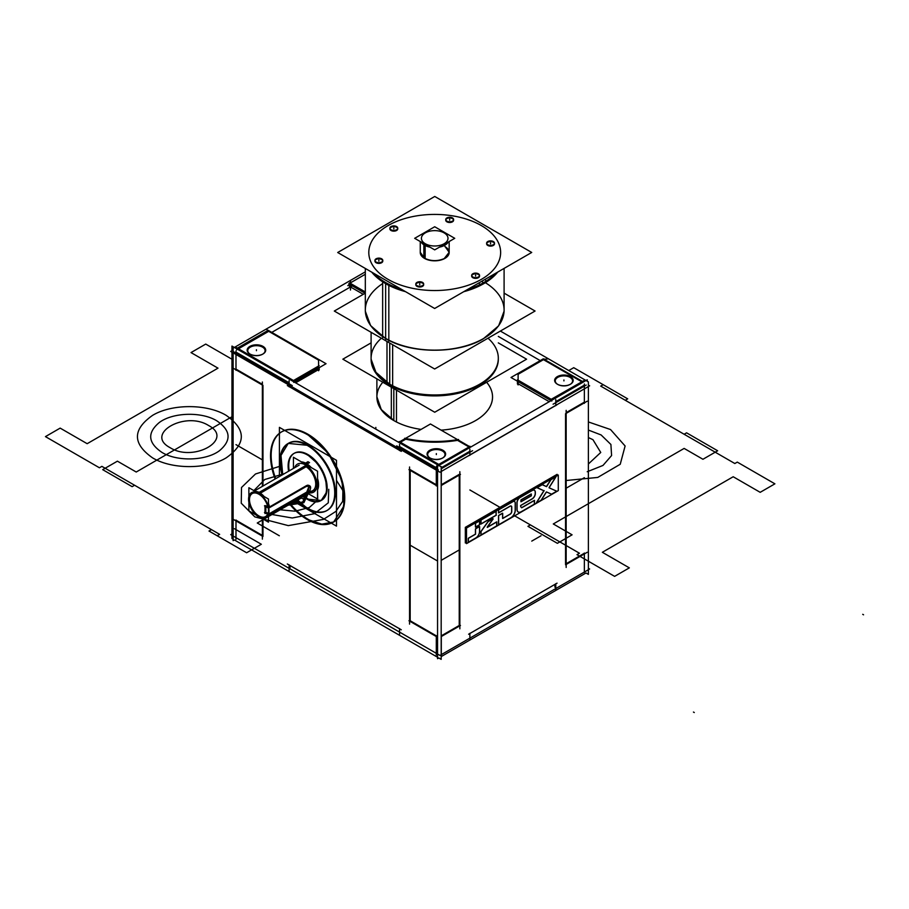 <?xml version="1.0" encoding="UTF-8"?>
<svg xmlns="http://www.w3.org/2000/svg" width="909" height="909" viewBox="0 0 909 909"><rect width="100%" height="100%" fill="white"/><g stroke="black" fill="none" stroke-linecap="round" stroke-linejoin="round"><path stroke-width="1.36" d="M588.384 568.284L589.634 569L439.945 655.423L230.727 534.628L231.965 533.913L231.965 352.158M287.335 563.989L401.301 629.789M399.551 628.778L289.96 565.512L289.96 568.341L289.96 565.512L399.551 628.778L289.96 565.512L399.551 628.778L289.96 565.512L289.96 568.341M289.096 570.932L289.096 564.807M588.384 385.098L589.634 385.814L439.945 472.226L230.727 351.442L231.965 350.726L231.965 346.079L441.183 466.862L441.183 659.355L438.797 657.968L437.559 658.684L437.559 466.203L587.237 379.78L587.237 381.223M231.965 535.344L231.965 538.56L233.113 539.219M365.316 271.848L233.113 348.17L233.113 540.65L234.352 539.935L437.559 657.252M289.096 382.757L235.988 352.101M235.988 369.099L262.371 384.325M262.974 486.02L262.974 385.382L262.974 486.02L262.974 385.382L262.974 486.02L262.974 385.382L233.136 368.156M262.974 518.994L262.974 535.765M262.371 535.412L235.988 520.187M437.161 653.321L437.161 637.039M436.297 635.834L410.175 620.745L410.175 470.362L410.175 620.745L436.297 635.834L410.175 620.745L436.297 635.834L410.175 620.745L410.175 470.362M410.175 469.658L436.297 484.747M437.161 485.247L437.161 470.623M436.297 467.749L399.551 446.524M399.551 449.364L289.96 385.643M281.631 431.855A52.04 30.042 -120 0 0 275.734 478.657A52.04 30.042 60 0 1 307.958 434.252A52.04 30.042 60 0 1 344.75 497.996A52.04 30.042 60 0 1 307.958 519.232A52.04 30.042 60 0 1 290.187 503.7A52.04 30.042 -120 0 0 307.958 519.232A52.04 30.042 -120 0 0 327.376 524.05M236.113 347.397L293.743 380.666M318.582 366.736L294.096 380.871L318.582 366.736L294.096 380.871L318.582 366.736L294.096 380.871L294.8 381.28L294.334 382.075M233.613 351.726L292.3 385.609M292.016 380.666L237.624 349.272M269.325 330.967L236.601 349.863M238.488 348.772L268.7 331.331L238.488 348.772L268.7 331.331L238.488 348.772L268.7 331.331L318.582 360.123M262.371 382.007L262.371 486.372M262.371 518.641L262.371 539.139M233.136 519.244L262.974 536.469M235.988 539.332L235.988 519.971M441.183 656.593L585.998 572.988L588.384 574.363L588.384 381.882L500.359 331.058M498.314 336.421L540.23 360.612L498.314 336.421M542.605 359.453L547.604 358.953M542.605 359.157L582.794 382.359M581.862 381.814L543.468 359.657L581.862 381.814L543.468 359.657L518.119 374.292L543.468 359.657L518.119 374.292L543.468 359.657L581.862 381.814L543.468 359.657L518.119 374.292M586.248 385.052L553.081 404.21M584.214 381.53L583.748 380.723L550.786 399.551L553.002 399.551M551.047 400.687L550.581 399.88M555.785 401.642L584.362 385.155M582.726 382.314L552.877 399.551M566.159 412.652L584.362 402.142M469.873 451.25L441.297 467.749M441.297 484.747L459.238 474.384M459.238 475.089L459.238 625.472L441.297 635.834L459.238 625.472L441.297 635.834L459.238 625.472L459.238 475.089L459.238 625.472L459.238 475.089L459.238 625.472L441.297 635.834M469.873 633.493L554.922 584.396L469.873 633.493L554.922 584.396L554.922 587.225L554.922 584.396L469.873 633.493L554.922 584.396L554.922 587.225M584.362 553.229L566.159 563.739M565.557 564.091L565.557 413.709L565.557 564.091L565.557 413.709L565.557 564.091L565.557 413.709L587.214 401.199M566.159 410.334L566.159 567.466M587.214 552.286L565.557 564.796M584.362 572.375L584.362 553.024M555.785 589.816L555.785 583.692M557.058 583.158L468.601 634.232M469.873 639.425L469.873 633.289M436.297 654.98L436.297 635.618M441.297 654.98L441.297 635.618M408.959 620.745L437.559 637.266M460.465 625.472L441.183 636.595M409.561 466.987L409.561 624.119M408.959 469.658L437.559 486.179M460.465 474.384L441.183 485.508M436.297 485.951L436.297 466.601M441.297 485.951L441.297 466.601M398.733 442.319L399.176 441.535L439.729 464.953M396.676 445.864L438.354 469.93M437.933 464.908L399.551 442.751M399.551 450.569L399.551 444.433M399.551 441.547L399.551 442.831M287.335 385.575L401.301 451.375M289.096 386.802L289.096 380.666M291.88 380.666L294.096 380.666M319.195 365.679L292.63 381.019M319.195 367.668L319.195 369.918M318.582 369.565L295.618 382.825M363.27 294.323L350.476 286.949L363.27 294.323L350.476 286.949L363.27 294.323L350.476 286.949L271.78 332.387L352.306 285.892M549.263 401.71L518.119 383.734M382.803 382.246A57.824 33.383 180 0 0 393.824 420.56L393.824 388.609L393.824 420.56A57.824 33.383 180 0 1 382.803 382.246A57.824 33.383 180 0 0 393.824 420.56L393.824 388.609L393.824 420.56A57.824 33.383 180 0 0 421.094 429.4A57.824 33.383 180 0 1 393.824 420.56L393.824 388.609L393.824 420.56A57.824 33.383 180 0 0 421.094 429.4A57.824 33.383 180 0 1 393.824 420.56A57.824 33.383 180 0 0 421.094 429.4A57.824 33.383 180 0 1 393.824 420.56A57.824 33.383 180 0 1 382.803 382.246A57.824 33.383 180 0 0 393.824 420.56A57.824 33.383 180 0 1 376.883 396.949M486.633 382.257A57.824 33.383 180 0 1 441.092 430.139A57.824 33.383 180 0 0 486.633 382.257A57.824 33.383 180 0 1 441.092 430.139A57.824 33.383 180 0 0 486.633 382.257A57.824 33.383 180 0 1 441.092 430.139A57.824 33.383 180 0 0 492.53 396.949L492.53 397.71M349.476 287.074L349.476 284.256M349.476 282.835L365.316 291.971M350.476 284.108L365.316 292.675M365.316 274.257L349.976 283.119M349.476 283.403L348.749 283.824L365.1 293.266M351.09 283.756L347.772 285.676M350.476 290.039L350.476 281.017M266.042 329.16L319.616 360.021M237.374 348.124L268.212 330.319L326.047 363.714L293.721 382.371M250.089 354.101A8.67 5.011 180 0 1 250.407 347.079A8.67 5.011 180 0 1 262.565 347.147A8.67 5.011 180 0 1 262.565 354.226A8.67 5.011 180 0 1 250.305 354.226L250.305 354.226A8.67 5.011 0 0 0 262.565 354.226A8.67 5.011 0 0 0 262.565 347.147A8.67 5.011 0 0 0 250.407 347.079A8.67 5.011 0 0 0 250.089 354.101A8.67 5.011 180 0 1 250.407 347.079A8.67 5.011 180 0 1 262.565 347.147A8.67 5.011 180 0 1 262.565 354.226A8.67 5.011 180 0 1 250.305 354.226A8.67 5.011 180 0 0 262.565 354.226A8.67 5.011 180 0 0 262.565 347.147A8.67 5.011 0 0 0 250.407 347.079A8.67 5.011 0 0 0 250.089 354.101A8.67 5.011 180 0 1 250.407 347.079A8.67 5.011 180 0 1 262.565 347.147M318.582 370.77L318.582 368.02M318.582 359.419L318.582 366.532M250.668 354.385A9.283 5.363 180 0 1 249.873 353.976A9.283 5.363 180 0 1 250.259 346.181A9.283 5.363 180 0 1 263.712 346.852M262.201 345.988A9.283 5.363 180 0 1 262.996 353.976A9.283 5.363 180 0 1 249.873 353.976A9.283 5.363 180 0 1 249.157 353.51M544.082 358.953L517.516 373.94M518.119 373.588L518.119 384.939M517.448 384.053L517.448 381.235M517.448 379.803L552.32 399.937M518.119 380.905L550.786 399.755M544.082 359.294L582.487 381.462M543.309 358.839L510.994 377.496L551.82 401.074M557.581 384.314A8.67 5.011 180 0 1 557.887 377.303A8.67 5.011 180 0 1 570.057 377.36A8.67 5.011 180 0 1 570.057 384.439A8.67 5.011 180 0 1 557.785 384.439L557.785 384.439A8.67 5.011 0 0 0 570.057 384.439A8.67 5.011 0 0 0 570.057 377.36A8.67 5.011 0 0 0 557.887 377.303A8.67 5.011 0 0 0 557.581 384.314A8.67 5.011 180 0 1 557.887 377.303A8.67 5.011 180 0 1 570.057 377.36A8.67 5.011 180 0 1 570.057 384.439A8.67 5.011 180 0 1 557.785 384.439A8.67 5.011 180 0 0 570.057 384.439A8.67 5.011 180 0 0 570.057 377.36A8.67 5.011 0 0 0 557.887 377.303A8.67 5.011 0 0 0 557.581 384.314A8.67 5.011 180 0 1 557.887 377.303A8.67 5.011 180 0 1 570.057 377.36M558.149 384.598A9.283 5.363 180 0 1 557.353 384.189A9.283 5.363 180 0 1 557.74 376.394A9.283 5.363 180 0 1 571.193 377.065M569.682 376.201A9.283 5.363 180 0 1 570.488 384.189A9.283 5.363 180 0 1 557.353 384.189A9.283 5.363 180 0 1 556.649 383.734M550.786 400.835L550.786 400.233M555.785 405.687L555.785 399.551M557.058 404.744L468.601 455.807M469.873 455.284L469.873 449.148M469.873 447.546L469.873 446.262M472.578 450.682L441.183 468.805M470.532 447.126L470.078 446.353L436.911 465.499M469.873 447.467L439.661 464.908M405.459 438.422L430.457 423.992L469.635 446.614M404.732 438.854L399.619 441.797M469.01 446.967L457.545 440.354A83.264 48.075 180 0 1 405.721 439.183A83.264 48.075 0 0 0 457.545 440.354L469.01 446.967L457.545 440.354A83.264 48.075 180 0 1 405.721 439.183L400.414 442.251L405.721 439.183A83.264 48.075 0 0 0 457.545 440.354A83.264 48.075 180 0 1 405.721 439.183L400.414 442.251M430.002 457.966A8.67 5.011 180 0 1 430.321 450.955A8.67 5.011 180 0 1 442.478 451.012A8.67 5.011 180 0 1 442.478 458.091A8.67 5.011 180 0 1 430.207 458.091L430.207 458.091A8.67 5.011 0 0 0 442.478 458.091A8.67 5.011 0 0 0 442.478 451.012A8.67 5.011 0 0 0 430.321 450.955A8.67 5.011 0 0 0 430.002 457.966A8.67 5.011 180 0 1 430.321 450.955A8.67 5.011 180 0 1 442.478 451.012A8.67 5.011 180 0 1 442.478 458.091A8.67 5.011 180 0 1 430.207 458.091A8.67 5.011 180 0 0 442.478 458.091A8.67 5.011 180 0 0 442.478 451.012A8.67 5.011 0 0 0 430.321 450.955A8.67 5.011 0 0 0 430.002 457.966A8.67 5.011 180 0 1 430.321 450.955A8.67 5.011 180 0 1 442.478 451.012M406.334 438.127L398.937 442.399M458.556 440.217L458.556 439.479A83.264 48.075 180 0 1 404.732 438.263L404.732 439.047M456.932 439.297L470.487 447.114M430.582 458.25A9.283 5.363 180 0 1 429.775 457.841A9.283 5.363 180 0 1 430.173 450.057A9.283 5.363 180 0 1 443.615 450.728M442.115 449.853A9.283 5.363 180 0 1 442.91 457.841A9.283 5.363 180 0 1 429.775 457.841A9.283 5.363 180 0 1 429.071 457.386M396.472 421.992L396.472 390.143M376.883 396.779L381.291 409.561L393.824 420.39M391.336 419.026L391.336 387.177M498.314 342.875L526.584 359.191L434.729 412.231L342.852 359.18L371.099 342.875M392.643 344.738L392.643 386.723A63.607 36.724 180 0 1 371.099 359.18L375.94 372.304L389.734 384.223A63.607 36.724 180 0 0 478.975 384.609A63.607 36.724 180 0 0 488.008 338.193A63.607 36.724 180 0 1 478.975 384.609A63.607 36.724 0 0 0 498.314 358.237A63.607 36.724 180 0 1 478.975 384.609A63.607 36.724 180 0 1 389.734 384.2L389.734 343.057L389.734 384.2A63.607 36.724 0 0 0 478.975 384.609A63.607 36.724 180 0 1 389.734 384.2L389.734 384.2A63.607 36.724 180 0 1 371.099 358.237A63.607 36.724 0 0 0 389.734 384.2A63.607 36.724 180 0 1 381.371 338.228A63.607 36.724 0 0 0 389.734 384.2L389.734 343.057L389.734 384.2A63.607 36.724 0 0 0 478.975 384.609A63.607 36.724 0 0 0 488.008 338.193A63.607 36.724 180 0 1 478.975 384.609A63.607 36.724 180 0 1 389.734 384.2A63.607 36.724 180 0 1 381.371 338.228M498.314 358.237L498.314 359.18A63.607 36.724 180 0 1 457.193 393.529A63.607 36.724 180 0 1 386.995 383.462L386.995 341.477M504.097 293.141L535.071 311.026L434.661 368.997L334.307 311.048L365.316 293.141M365.316 310.071A69.391 40.064 0 0 0 385.643 338.409A69.391 40.064 0 0 0 483.065 338.807A69.391 40.064 0 0 0 504.097 310.083M382.655 337.671L382.655 280.711A69.391 40.064 180 0 0 401.687 289.448M495.859 273.143A69.391 40.064 180 0 1 467.499 289.517M365.316 268.45L365.316 311.173L370.599 325.581L385.643 338.58L385.643 339.489L385.643 338.58C410.959 353.953 457.42 354.135 483.099 338.966L498.632 325.831L504.097 311.151L504.097 268.394M388.825 341.227L388.825 284.267A69.391 40.064 180 0 1 373.679 273.279M478.998 282.881A3.466 1.841 63.7 0 1 479.747 284.687M480.679 279.756A65.925 38.064 0 0 0 481.327 279.393A65.925 38.064 0 0 0 481.645 225.75A65.925 38.064 0 0 0 388.745 225.193A65.925 38.064 0 0 0 388.098 225.568A65.925 38.064 0 0 0 387.779 279.199A65.925 38.064 0 0 0 480.679 279.756A65.925 38.064 0 0 0 481.327 279.393A65.925 38.064 0 0 0 481.645 225.75A65.925 38.064 0 0 0 388.745 225.193A65.925 38.064 0 0 0 388.098 225.568A65.925 38.064 0 0 0 387.779 279.199A65.925 38.064 0 0 0 480.679 279.756A65.925 38.064 0 0 0 481.327 279.393A65.925 38.064 0 0 0 481.645 225.75A65.925 38.064 0 0 0 388.745 225.193A65.925 38.064 0 0 0 388.098 225.568A65.925 38.064 0 0 0 387.779 279.199A65.925 38.064 0 0 0 480.679 279.756A65.925 38.064 0 0 0 481.327 279.393A65.925 38.064 0 0 0 481.645 225.75A65.925 38.064 0 0 0 388.745 225.193A65.925 38.064 0 0 0 388.098 225.568A65.925 38.064 0 0 0 387.779 279.199A65.925 38.064 0 0 0 480.679 279.756A65.925 38.064 0 0 0 481.327 279.393A65.925 38.064 0 0 0 481.645 225.75A65.925 38.064 0 0 0 388.745 225.193A65.925 38.064 0 0 0 388.098 225.568A65.925 38.064 0 0 0 387.779 279.199A65.925 38.064 0 0 0 480.679 279.756M497.746 272.064A69.391 40.064 180 0 1 483.099 284.028A69.391 40.064 180 0 1 463.726 291.698A69.391 40.064 0 0 0 483.099 284.028A69.391 40.064 180 0 1 463.726 291.698A69.391 40.064 0 0 0 483.099 284.028A69.391 40.064 180 0 0 497.746 272.064M482.963 283.006A3.466 1.977 -119.3 0 0 482.077 281.108A3.466 1.977 60.7 0 1 482.963 283.006A3.466 1.977 -119.3 0 0 482.077 281.108A3.466 1.977 60.7 0 1 482.963 283.006A3.466 1.977 -119.3 0 0 482.077 281.108A3.466 1.977 60.7 0 1 482.963 283.006A3.466 1.977 60.7 0 0 482.077 281.108M434.763 196.469L531.72 252.452L434.661 308.481L337.705 252.509L434.763 196.469M415.811 284.722A3.931 2.272 0 0 0 416.958 286.335A3.931 2.272 180 0 1 416.958 283.119A3.931 2.272 180 0 1 422.526 283.119A3.931 2.272 180 0 1 422.526 286.335A3.931 2.272 180 0 1 416.958 286.335A3.931 2.272 180 0 1 416.958 283.119A3.931 2.272 180 0 1 422.526 283.119A3.931 2.272 0 0 0 418.526 282.563A3.931 2.272 0 0 0 415.856 284.369M374.928 261.122A3.931 2.272 0 0 0 376.076 262.724A3.931 2.272 180 0 1 376.076 259.508A3.931 2.272 180 0 1 381.632 259.508A3.931 2.272 180 0 1 381.632 262.724A3.931 2.272 180 0 1 376.076 262.724A3.931 2.272 180 0 1 376.076 259.508A3.931 2.272 180 0 1 381.632 259.508A3.931 2.272 0 0 0 377.633 258.963A3.931 2.272 0 0 0 374.974 260.769M389.893 228.875A3.931 2.272 0 0 0 391.04 230.477A3.931 2.272 180 0 1 391.04 227.261A3.931 2.272 180 0 1 396.597 227.261A3.931 2.272 180 0 1 396.597 230.477A3.931 2.272 180 0 1 391.04 230.477A3.931 2.272 180 0 1 391.04 227.261A3.931 2.272 180 0 1 396.597 227.261A3.931 2.272 0 0 0 392.608 226.716A3.931 2.272 0 0 0 389.938 228.523M445.74 220.228A3.931 2.272 0 0 0 446.898 221.83A3.931 2.272 180 0 1 446.898 218.626A3.931 2.272 180 0 1 452.455 218.626A3.931 2.272 180 0 1 452.455 221.83A3.931 2.272 180 0 1 446.898 221.83A3.931 2.272 180 0 1 446.898 218.626A3.931 2.272 180 0 1 452.455 218.626A3.931 2.272 0 0 0 448.455 218.069A3.931 2.272 0 0 0 445.796 219.876M486.633 243.839A3.931 2.272 0 0 0 487.781 245.441A3.931 2.272 180 0 1 487.781 242.226A3.931 2.272 180 0 1 493.348 242.226A3.931 2.272 180 0 1 493.348 245.441A3.931 2.272 180 0 1 487.781 245.441A3.931 2.272 180 0 1 487.781 242.226A3.931 2.272 180 0 1 493.348 242.226A3.931 2.272 0 0 0 489.349 241.68A3.931 2.272 0 0 0 486.679 243.487M471.669 276.086A3.931 2.272 0 0 0 472.816 277.688A3.931 2.272 180 0 1 472.816 274.473A3.931 2.272 180 0 1 478.384 274.473A3.931 2.272 180 0 1 478.384 277.688A3.931 2.272 180 0 1 472.816 277.688A3.931 2.272 180 0 1 472.816 274.473A3.931 2.272 180 0 1 478.384 274.473A3.931 2.272 0 0 0 474.384 273.927A3.931 2.272 0 0 0 471.714 275.734M421.049 241.999A14.453 8.351 180 0 0 424.492 245.157A14.453 8.351 0 0 0 429.968 247.146A14.453 8.351 180 0 1 424.492 245.157L424.492 258.383L424.492 245.157A14.453 8.351 0 0 0 429.968 247.146A14.453 8.351 180 0 1 424.492 245.157L424.492 258.383A14.453 8.351 180 0 0 444.933 258.383A14.453 8.351 180 0 0 444.933 246.578A14.453 8.351 180 0 1 444.933 258.383A14.453 8.351 180 0 1 424.492 258.383A14.453 8.351 180 0 0 440.24 260.19A14.453 8.351 180 0 0 449.171 252.475A14.453 8.351 180 0 0 444.933 246.578A14.453 8.351 180 0 1 444.933 258.383A14.453 8.351 180 0 1 424.492 258.383A14.453 8.351 180 0 1 420.253 252.475L420.253 241.533M485.076 279.37A3.466 2.102 57.5 0 1 485.985 281.211M405.505 291.653A69.391 40.064 180 0 1 385.643 283.642A69.391 40.064 180 0 1 371.77 272.177A69.391 40.064 0 0 0 385.643 283.642L385.643 338.409A69.391 40.064 180 0 1 382.655 283.585A69.391 40.064 0 0 0 385.643 338.409L385.643 283.642A69.391 40.064 0 0 0 405.505 291.653A69.391 40.064 180 0 1 385.643 283.642A69.391 40.064 0 0 0 405.505 291.653A69.391 40.064 0 0 1 385.643 283.642L385.643 338.409A69.391 40.064 0 0 0 483.065 338.807A69.391 40.064 180 0 1 385.643 338.409A69.391 40.064 180 0 1 382.655 283.585A69.391 40.064 180 0 0 385.643 338.409A69.391 40.064 180 0 0 483.065 338.807A69.391 40.064 0 0 0 485.849 282.994A69.391 40.064 180 0 1 483.065 338.807A69.391 40.064 180 0 1 385.643 338.409L385.643 283.642A69.391 40.064 180 0 1 371.77 272.177A69.391 40.064 0 0 0 385.643 283.642A69.391 40.064 0 0 1 371.77 272.177M421.856 282.097A3.931 2.272 180 0 1 423.674 284.017A3.931 2.272 180 0 1 420.844 286.199A3.931 2.272 180 0 1 416.424 285.233M417.64 285.937A3.931 2.272 180 0 1 415.811 284.017A3.931 2.272 180 0 1 418.651 281.835A3.931 2.272 180 0 1 423.06 282.801M380.962 258.497A3.931 2.272 180 0 1 382.791 260.417A3.931 2.272 180 0 1 379.951 262.587A3.931 2.272 180 0 1 375.531 261.633M376.746 262.326A3.931 2.272 180 0 1 374.928 260.417A3.931 2.272 180 0 1 377.758 258.236A3.931 2.272 180 0 1 382.178 259.19M395.926 226.25A3.931 2.272 180 0 1 397.756 228.159A3.931 2.272 180 0 1 394.915 230.341A3.931 2.272 180 0 1 390.506 229.386M391.711 230.079A3.931 2.272 180 0 1 389.893 228.159A3.931 2.272 180 0 1 392.722 225.989A3.931 2.272 180 0 1 397.142 226.943M451.784 217.603A3.931 2.272 180 0 1 453.614 219.523A3.931 2.272 180 0 1 450.773 221.705A3.931 2.272 180 0 1 446.353 220.739M447.569 221.444A3.931 2.272 180 0 1 445.74 219.523A3.931 2.272 180 0 1 448.58 217.342A3.931 2.272 180 0 1 453 218.308M492.678 241.215A3.931 2.272 180 0 1 494.496 243.135A3.931 2.272 180 0 1 491.667 245.305A3.931 2.272 180 0 1 487.247 244.351M488.463 245.044A3.931 2.272 180 0 1 486.633 243.135A3.931 2.272 180 0 1 489.462 240.953A3.931 2.272 180 0 1 493.882 241.919M477.702 273.461A3.931 2.272 180 0 1 479.532 275.382A3.931 2.272 180 0 1 476.691 277.563A3.931 2.272 180 0 1 472.282 276.597M473.487 277.29A3.931 2.272 180 0 1 471.669 275.382A3.931 2.272 180 0 1 474.498 273.2A3.931 2.272 180 0 1 478.918 274.166M425.151 258.735L425.151 244.816A14.453 8.351 180 0 1 422.026 242.555M420.253 252.282L424.492 258.19C430.9 261.292 437.49 261.417 444.24 258.565L449.171 252.282L444.933 246.384M423.867 257.997L423.867 244.067A14.453 8.351 180 0 0 427.775 245.873M447.398 242.555A14.453 8.351 180 0 1 441.638 245.873M444.24 245.532A14.453 8.351 180 0 1 439.445 247.146A14.453 8.351 0 0 0 444.24 245.532A14.453 8.351 180 0 1 439.445 247.146A14.453 8.351 0 0 0 444.24 245.532A14.453 8.351 180 0 0 448.364 241.987A14.453 8.351 180 0 1 444.24 245.532A14.453 8.351 0 0 1 439.445 247.146M425.946 232.534L425.31 232.886A13.294 7.681 0 0 0 425.003 243.555A13.294 7.681 0 0 0 443.478 244.089L444.115 243.737A13.294 7.681 0 0 0 444.421 233.068A13.294 7.681 0 0 0 425.946 232.534L425.31 232.886A13.294 7.681 0 0 0 425.003 243.555A13.294 7.681 0 0 0 443.478 244.089L444.115 243.737A13.294 7.681 0 0 0 444.421 233.068A13.294 7.681 0 0 0 425.946 232.534L425.31 232.886A13.294 7.681 0 0 0 425.003 243.555A13.294 7.681 0 0 0 443.478 244.089L444.115 243.737A13.294 7.681 0 0 0 444.421 233.068A13.294 7.681 0 0 0 425.946 232.534L425.31 232.886A13.294 7.681 0 0 0 425.003 243.555A13.294 7.681 0 0 0 443.478 244.089L444.115 243.737A13.294 7.681 0 0 0 444.421 233.068A13.294 7.681 0 0 0 425.946 232.534L425.31 232.886A13.294 7.681 0 0 0 425.003 243.555A13.294 7.681 0 0 0 443.478 244.089L444.115 243.737A13.294 7.681 0 0 0 444.421 233.068A13.294 7.681 0 0 0 425.946 232.534M442.808 244.407A1.159 0.579 66.1 0 1 443.376 245.225M434.707 226.75L454.739 238.317L434.707 249.873L414.674 238.317L434.707 226.75M459.852 628.846L459.852 471.714M399.551 634.698L399.551 628.562M584.362 403.346L584.362 383.996M235.988 370.304L235.988 350.954M305.038 518.175A52.04 30.042 -120 0 0 333.364 522.164A52.04 30.042 -120 0 0 340.886 478.975A52.04 30.042 -120 0 0 305.038 433.354M333.978 521.811A52.04 30.042 -120 0 0 341.954 480.111A52.04 30.042 -120 0 0 307.958 434.252A52.04 30.042 -120 0 0 281.938 431.673M307.594 434.468L328.365 453.239L341.92 480.134L344.011 505.893L333.614 522.027M333.648 522.005L321.809 524.141L307.594 519.448M309.651 436.025A52.04 30.042 -120 0 0 281.324 432.025A52.04 30.042 -120 0 0 275.12 479.009M289.573 504.052A52.04 30.042 -120 0 0 309.651 520.846M309.06 446.524A38.746 22.373 -120 0 0 287.971 443.547A38.746 22.373 -120 0 0 282.142 474.952M296.595 499.995A38.746 22.373 -120 0 0 309.06 509.665M307.594 508.586L297.175 499.666A38.746 22.373 -120 0 0 307.958 508.381A38.746 22.373 -120 0 0 327.024 510.472M282.722 474.623L280.983 455.432L288.267 443.387A38.746 22.373 -120 0 0 282.756 474.6A38.746 22.373 -120 0 1 307.958 445.115A38.746 22.373 -120 0 0 288.585 443.194M288.221 443.399L307.594 445.319M305.629 507.677A38.746 22.373 -120 0 0 326.717 510.653A38.746 22.373 -120 0 0 332.308 478.498A38.746 22.373 -120 0 0 305.629 444.535M327.331 510.301A38.746 22.373 -120 0 0 333.262 479.248A38.746 22.373 -120 0 0 307.958 445.115A38.746 22.373 -120 0 0 282.756 474.6A38.746 22.373 -120 0 1 307.958 445.115A38.746 22.373 -120 0 0 282.756 474.6M279.415 476.532L279.415 427.366L336.489 460.318L336.489 526.118L293.925 501.541M307.958 508.381A38.746 22.373 -120 0 0 335.353 492.564A38.746 22.373 -120 0 0 307.958 445.115A38.746 22.373 -120 0 1 335.353 492.564A38.746 22.373 -120 0 1 307.958 508.381A38.746 22.373 -120 0 0 335.353 492.564A38.746 22.373 -120 0 0 307.958 445.115A38.746 22.373 -120 0 1 335.353 492.564A38.746 22.373 -120 0 1 307.958 508.381A38.746 22.373 -120 0 1 297.209 499.643A38.746 22.373 -120 0 0 307.958 508.381A38.746 22.373 -120 0 1 297.209 499.643M294.062 453.386A27.179 15.692 -120 0 0 289.221 470.873A27.179 15.692 60 0 1 307.958 454.557A27.179 15.692 60 0 1 327.172 487.838A27.179 15.692 60 0 1 307.958 498.939A27.179 15.692 60 0 1 303.674 495.905A27.179 15.692 -120 0 0 307.958 498.939A27.179 15.692 -120 0 0 318.002 501.461M306.14 498.552A27.179 15.692 -120 0 0 320.934 500.632A27.179 15.692 -120 0 0 324.854 478.077A27.179 15.692 -120 0 0 306.14 454.25M321.547 500.28A27.179 15.692 -120 0 0 325.706 478.509A27.179 15.692 -120 0 0 307.958 454.557A27.179 15.692 -120 0 0 294.368 453.205M307.594 454.761L318.593 464.476L325.672 478.52L326.763 491.974L321.172 500.495M321.218 500.461L307.594 499.143M308.549 455.648A27.179 15.692 -120 0 0 293.755 453.557A27.179 15.692 -120 0 0 288.608 471.226M303.061 496.257A27.179 15.692 -120 0 0 308.549 499.939M308.003 461.692L304.935 463.465A17.351 10.01 60 0 1 308.867 466.181M317.559 481.247A17.351 10.01 60 0 1 317.559 488.531M309.549 462.579L306.481 464.351A17.351 10.01 60 0 0 302.549 462.533M306.844 465.806A1.159 0.579 -54.5 0 1 307.265 464.897M301.413 461.874A17.351 10.01 60 0 1 306.322 463.522A17.351 10.01 60 0 1 306.992 463.931A17.351 10.01 60 0 1 311.23 467.544A17.351 10.01 -120 0 0 306.992 463.931A17.351 10.01 -120 0 0 306.322 463.522L308.776 462.113L306.322 463.522A17.351 10.01 60 0 1 306.992 463.931A17.351 10.01 -120 0 0 306.322 463.522A17.351 10.01 -120 0 1 306.992 463.931A17.351 10.01 60 0 1 311.23 467.544A17.351 10.01 -120 0 0 306.992 463.931A17.351 10.01 -120 0 1 311.23 467.544M309.083 492.78A16.192 9.351 -120 0 0 316.855 482.974A16.192 9.351 -120 0 0 306.128 465.328A16.192 9.351 -120 0 1 316.855 482.974A16.192 9.351 -120 0 1 309.083 492.78A16.192 9.351 -120 0 0 316.855 482.974A16.192 9.351 -120 0 0 306.128 465.328A16.192 9.351 -120 0 1 316.855 482.974A16.192 9.351 -120 0 1 309.083 492.78A16.192 9.351 -120 0 0 316.855 482.974A16.192 9.351 -120 0 0 306.128 465.328L305.504 464.942A16.192 9.351 -120 0 0 294.63 467.749A16.192 9.351 -120 0 1 305.504 464.942A16.192 9.351 -120 0 0 294.63 467.749A16.192 9.351 -120 0 1 305.504 464.942A16.192 9.351 -120 0 0 294.63 467.749M293.437 468.43L293.437 457.272L317.559 471.203L317.559 499.052L307.901 493.473M306.128 465.328L305.504 464.942L306.128 465.328M264.167 496.553A14.453 8.351 -120 0 0 259.701 492.792A14.453 8.351 60 0 1 264.167 496.553A14.453 8.351 -120 0 0 259.701 492.792A14.453 8.351 60 0 0 255.247 491.405A14.453 8.351 60 0 1 259.701 492.792L305.504 466.362A14.453 8.351 60 0 1 315.548 481.747A14.453 8.351 60 0 1 309.265 491.303A14.453 8.351 60 0 0 315.548 481.747A14.453 8.351 60 0 0 305.504 466.362A14.453 8.351 60 0 1 315.548 481.747A14.453 8.351 60 0 1 309.265 491.303A14.453 8.351 60 0 0 315.548 481.747A14.453 8.351 60 0 0 305.504 466.362L259.701 492.792A14.453 8.351 60 0 1 264.167 496.553A14.453 8.351 -120 0 0 259.701 492.792L305.504 466.362A14.453 8.351 60 0 1 315.548 481.747A14.453 8.351 60 0 1 309.265 491.303M317.559 478.52A17.351 10.01 60 0 1 317.559 489.849A17.351 10.01 -120 0 0 317.559 478.52A17.351 10.01 60 0 1 317.559 489.849A17.351 10.01 -120 0 0 317.559 478.52A17.351 10.01 -120 0 1 317.559 489.849M259.713 517.119L259.429 517.278A14.453 8.351 60 0 1 249.475 504.609A14.453 8.351 60 0 1 251.566 492.61A14.453 8.351 60 0 1 259.429 493.723L306.14 466.749M304.856 466.01L258.145 492.973A14.453 8.351 60 0 1 268.11 505.654A14.453 8.351 60 0 1 266.019 517.653A14.453 8.351 60 0 1 258.145 516.539L258.429 516.38M265.837 505.779L269.518 506.961L306.731 485.474L269.518 506.961A14.453 8.351 -120 0 0 268.462 503.552A14.453 8.351 60 0 1 269.518 506.961L306.731 485.474L269.518 506.961A14.453 8.351 -120 0 0 268.462 503.552A14.453 8.351 60 0 1 269.518 506.961L265.837 505.779L267.848 506.938A13.294 7.681 -120 0 0 257.429 493.507A13.294 7.681 -120 0 0 249.486 499.655A13.294 7.681 -120 0 0 257.054 514.664A13.294 7.681 -120 0 0 267.564 514.267A13.294 7.681 -120 0 1 257.054 514.664A13.294 7.681 -120 0 1 249.486 499.655A13.294 7.681 -120 0 0 257.054 514.664A13.294 7.681 -120 0 0 267.564 514.267A13.294 7.681 -120 0 1 257.054 514.664A13.294 7.681 -120 0 1 249.486 499.655A13.294 7.681 -120 0 0 257.054 514.664A13.294 7.681 -120 0 0 267.564 514.267M269.518 513.574L265.837 512.392L269.518 513.574L306.185 492.405L269.518 513.574L306.185 492.405L269.518 513.574L265.837 512.392L265.837 506.654M269.2 514.46A14.453 8.351 60 0 1 268.462 515.755M248.873 487.724L268.462 499.03L268.462 522.164L248.873 510.858L248.873 487.724M264.474 505.87L268.553 508.222L308.094 485.395M265.019 505.552L265.019 513.574M307.14 492.951A4.045 2.341 120 0 0 310.264 489.508A4.045 2.341 120 0 0 309.776 485.872A4.045 2.341 120 0 0 307.14 486.497M307.958 485.304L309.628 485.781L307.049 485.656M309.071 485.463L307.56 492.576L309.696 485.826M264.474 512.483L268.553 514.835L306.799 492.758M267.848 506.938A13.294 7.681 -120 0 0 257.429 493.507A13.294 7.681 -120 0 0 249.486 499.655A13.294 7.681 -120 0 1 257.429 493.507A13.294 7.681 -120 0 1 267.848 506.938A13.294 7.681 -120 0 0 257.429 493.507A13.294 7.681 -120 0 0 249.486 499.655A13.294 7.681 -120 0 1 257.429 493.507A13.294 7.681 -120 0 1 267.848 506.938L269.518 506.961A14.453 8.351 -120 0 0 268.462 503.552M466.51 542.264L465.328 542.946L465.328 527.345L465.328 542.946L466.51 542.264L465.328 542.946L465.328 527.345L465.328 542.946L466.51 542.264L465.328 542.946L465.328 527.345L465.328 542.946L466.51 542.264L465.328 542.946L465.328 527.345L557.103 474.35L557.103 475.714L557.103 474.35L465.328 527.345L557.103 474.35L557.103 475.714L557.103 474.35L465.328 527.345L557.103 474.35L557.103 475.714L557.103 474.35L465.328 527.345L557.103 474.35L557.103 475.714M554.297 476.282L555.217 476.805L554.297 476.282L555.217 476.805L554.297 476.282L549.775 478.895M549.627 478.998L550.524 479.52L549.65 479.009L548.65 480.6M541.991 484.44L541.389 484.167M540.878 483.997L541.809 484.542L540.9 484.008L536.174 486.747L537.083 487.269L536.174 486.747L537.083 487.269L536.174 486.747L540.9 484.008L536.174 486.747M533.026 489.485L533.14 489.553A4.397 2.534 120 0 0 531.186 489.633A4.397 2.534 -60 0 1 533.14 489.542A4.397 2.534 120 0 0 531.186 489.633A4.397 2.534 -60 0 1 533.14 489.553A4.397 2.534 120 0 0 531.186 489.633M530.936 489.769L531.856 490.292L530.936 489.769L531.856 490.292L530.936 489.769L518.88 496.723L519.789 497.257L518.88 496.723L519.789 497.257L518.88 496.723L530.936 489.769L518.88 496.723M516.676 499.064A4.397 2.534 120 0 1 518.641 496.871A4.397 2.534 120 0 0 516.676 499.064A4.397 2.534 -60 0 1 518.641 496.871A4.397 2.534 120 0 0 516.676 499.064A4.397 2.534 -60 0 1 518.584 496.916M513.165 500.745L513.471 500.916A3.522 2.034 120 0 0 511.812 500.825A3.522 2.034 -60 0 1 513.449 500.927A3.522 2.034 120 0 0 511.812 500.825A3.522 2.034 -60 0 1 513.278 500.802M511.517 500.973L512.437 501.507L511.517 500.973L512.437 501.507L511.517 500.973L497.507 509.063L498.427 509.597L497.507 509.063L498.427 509.597L497.507 509.063L511.517 500.973L497.507 509.063M497.348 509.335L498.109 509.779L497.348 509.335L498.109 509.779L497.348 509.335L497.348 510.21M495.803 511.108L494.882 510.585L479.895 519.232L480.816 519.766L479.895 519.232L480.816 519.766L479.895 519.232L494.882 510.585L495.803 511.108L494.882 510.585L479.895 519.232L494.882 510.585L495.803 511.108L494.882 510.585L479.895 519.232M479.747 519.505L480.509 519.937L479.747 519.505L480.509 519.937L479.747 519.505L479.747 520.38M478.191 520.221L479.111 520.743L478.191 520.221L479.111 520.743L478.191 520.221L474.418 522.391L475.339 522.925L474.418 522.391L475.339 522.925L474.418 522.391L478.191 520.221L474.418 522.391M474.259 522.664L475.032 523.107L474.259 522.664L475.032 523.107L474.259 522.664L474.259 523.539M556.717 491.201L549.07 487.781L555.808 477.066M555.501 477.327L549.116 487.519M549.116 487.792L556.467 491.076M551.638 494.303L556.581 491.451M556.297 491.485L551.536 494.189L546.479 491.928L551.74 494.303M541.185 500.393L546.479 491.951L551.536 494.189L546.479 491.928M546.275 492.053L541.094 500.291L536.674 502.813L541.185 500.166L546.275 492.053L541.185 500.166L546.275 492.053L541.185 500.166L536.674 502.813M536.537 503.018L541.287 500.268M544.139 490.587L536.39 502.938M536.435 502.643L543.866 490.78M535.821 486.997L544.116 490.883M543.877 490.769L537.401 487.86M536.06 487.042L536.776 487.451M540.9 483.895L542.287 484.69L537.344 487.542L535.958 486.747M537.344 487.429L542.071 484.69M541.821 484.542L540.9 484.008L541.821 484.542M540.81 483.895L546.57 486.656L551.024 479.611L549.627 478.804M542.253 484.713L546.4 486.576M550.831 479.691L546.389 486.565M550.524 479.509L549.65 479.009L550.524 479.509M554.297 476.157L555.683 476.964L550.934 479.702L549.536 478.907M550.945 479.566L555.467 476.964M466.51 543.627L466.51 528.027L558.285 475.032L558.285 490.633L558.285 475.032L466.51 528.027L558.285 475.032L558.285 490.633L558.285 475.032L466.51 528.027L558.285 475.032L558.285 490.633L558.285 475.032L466.51 528.027L558.285 475.032L558.285 490.633L466.51 543.627L466.51 528.027L466.51 543.627L558.285 490.633L466.51 543.627L466.51 528.027L466.51 543.627L558.285 490.633L466.51 543.627L466.51 528.027L466.51 543.627L558.285 490.633L466.51 543.627M520.766 505.393L532.117 498.836A4.397 2.534 120 0 0 535.219 493.451L535.219 492.235A4.397 2.534 120 0 0 532.367 490.315A4.397 2.534 120 0 1 535.219 492.235L535.219 493.451L535.219 492.235A4.397 2.534 120 0 0 532.367 490.315A4.397 2.534 120 0 1 535.219 492.235L535.219 493.451L535.219 492.235M532.117 490.44L520.05 497.405M519.823 497.553A4.397 2.534 120 0 0 516.948 502.791L516.948 509.176L516.948 502.791A4.397 2.534 120 0 1 519.823 497.553A4.397 2.534 120 0 0 516.948 502.791L516.948 509.176L516.948 502.791A4.397 2.534 120 0 1 519.823 497.553A4.397 2.534 120 0 0 516.948 502.791L516.948 509.176A6.158 3.556 120 0 0 521.3 511.687L534.14 504.279M534.356 503.904L534.356 500.689M534.197 500.45L521.721 507.62A3.875 2.238 -60 0 1 520.607 505.654A3.875 2.238 120 0 0 521.721 507.62A3.875 2.238 -60 0 1 520.607 505.654A3.875 2.238 120 0 0 521.721 507.62A3.875 2.238 -60 0 1 520.607 505.654M520.925 501.529L520.925 500.075M521.084 499.802L531.049 494.053M531.197 494.303L531.197 495.53M530.981 495.905L521.221 501.541M509.983 514.187L502.87 518.289M502.586 518.278L502.586 513.494M502.427 513.244L498.689 515.414M498.53 515.676L498.53 524.663M498.814 524.675L510.835 517.732A6.158 3.556 120 0 0 515.187 510.199L515.187 503.097A3.522 2.034 120 0 0 512.994 501.507A3.522 2.034 120 0 1 515.187 503.097L515.187 510.199L515.187 503.097A3.522 2.034 120 0 0 512.994 501.507A3.522 2.034 120 0 1 515.187 503.097L515.187 510.199L515.187 503.097M512.699 501.654L498.689 509.744M498.53 510.017L498.53 512.642M498.814 512.653L510.085 506.143M510.335 506.029A2.193 1.273 -60 0 1 511.642 507.04A2.193 1.273 120 0 0 510.335 506.029A2.193 1.273 -60 0 1 511.642 507.04A2.193 1.273 -60 0 0 510.335 506.029M511.642 507.177L511.642 511.312M511.642 511.437A2.193 1.273 -60 0 1 510.085 514.13A2.193 1.273 120 0 0 511.642 511.437A2.193 1.273 -60 0 1 510.085 514.13A2.193 1.273 120 0 0 511.642 511.437A2.193 1.273 -60 0 1 510.085 514.13M481.213 523.789L495.837 515.346M496.064 514.971L496.064 511.381M496.064 511.256L481.077 519.914M480.918 520.175L480.918 523.777M492.86 518.778L488.201 521.459M487.997 521.618L480.986 531.413M480.918 531.651L480.918 534.822M481.213 534.833L496.484 526.016M496.712 525.641L496.712 522.186M496.553 521.936L487.508 527.163M487.281 526.97L492.871 519.153M468.555 542.139L475.793 537.958A5.272 3.045 120 0 0 479.52 531.504L479.52 526.8M479.373 526.561L475.6 528.743M475.441 529.004L475.441 533.878M475.225 534.253L468.43 538.185M468.271 538.446L468.271 542.128M479.52 524.516L479.52 521.141M479.373 520.902L475.6 523.073M475.441 523.345L475.441 526.947M475.737 526.959L479.304 524.891M535.333 493.632L535.333 492.178M535.333 493.394A4.397 2.534 -60 0 1 532.117 498.961M532.117 498.836A4.397 2.534 120 0 0 535.219 493.451A4.397 2.534 120 0 1 532.117 498.836A4.397 2.534 120 0 0 535.219 493.451A4.397 2.534 120 0 1 532.117 498.836M520.641 505.586L532.447 498.768M521.834 507.677L521.925 507.654A3.875 2.238 -60 0 1 521.516 507.552A3.875 2.238 -60 0 1 520.721 505.597M534.549 500.37L521.675 507.801M534.458 504.154L534.458 500.473M521.141 511.903L534.56 504.154M521.539 511.676A6.158 3.556 -60 0 1 518.323 512.062A6.158 3.556 -60 0 1 517.051 509.085M521.3 511.687A6.158 3.556 120 0 1 516.948 509.176A6.158 3.556 120 0 0 521.3 511.687A6.158 3.556 120 0 1 516.948 509.176A6.158 3.556 120 0 0 518.221 511.994M517.051 502.722L517.051 509.37M518.88 496.609L519.903 497.2M517.051 502.972A4.397 2.534 -60 0 1 520.266 497.405M531.072 489.565L532.458 490.371L519.925 497.609L518.528 496.803M530.72 489.769L531.742 490.36M532.117 490.576A4.397 2.534 -60 0 1 534.424 490.292A4.397 2.534 -60 0 1 535.333 492.428M534.31 490.224A4.397 2.534 120 0 0 532.969 490.087M521.039 501.711L521.039 500.018M531.356 495.814L520.993 501.791M531.311 494.087L531.311 495.78M520.993 499.984L531.356 494.007M510.347 514.096L502.7 518.516M511.744 511.369A2.193 1.273 -60 0 1 510.085 514.244M511.756 506.983L511.756 511.619M510.085 506.279A2.193 1.273 -60 0 1 511.301 506.097A2.193 1.273 -60 0 1 511.744 507.233M498.564 512.926L510.426 506.074M498.632 509.949L498.632 512.824M511.687 500.757L513.085 501.552L498.507 509.972L497.121 509.165M511.301 500.984L512.324 501.563M512.699 501.779A3.522 2.034 -60 0 1 514.562 501.541A3.522 2.034 -60 0 1 515.289 503.279M514.46 501.484A3.522 2.034 120 0 0 513.38 501.37M515.289 510.403L515.289 503.007M515.289 510.097A6.158 3.556 -60 0 1 510.801 517.869M510.835 517.732A6.158 3.556 120 0 0 515.187 510.199A6.158 3.556 120 0 1 510.835 517.732A6.158 3.556 120 0 0 515.187 510.199A6.158 3.556 120 0 1 510.835 517.732M498.552 524.947L511.176 517.653M498.632 515.562L498.632 524.902M502.643 513.244L498.689 515.528M502.688 518.471L502.688 513.278M481.031 520.118L481.031 523.97M495.075 510.347L496.473 511.153L480.884 520.141L479.486 519.346M494.78 510.392L496.166 511.199L496.166 515.221M480.884 524.107L496.314 515.198M487.281 527.186L493.167 518.948M496.848 521.891L487.292 527.413M496.814 525.891L496.814 521.971M480.872 535.151L496.973 525.856M481.031 531.538L481.031 535.015M488.247 521.482L480.952 531.674M493.076 518.778L488.19 521.584M479.634 531.424A5.272 3.045 -60 0 1 475.782 538.094M475.793 537.958A5.272 3.045 120 0 0 479.52 531.504A5.272 3.045 120 0 1 475.793 537.958A5.272 3.045 120 0 0 479.52 531.504A5.272 3.045 120 0 1 475.793 537.958M468.385 542.366L476.043 537.935M468.374 538.389L468.374 542.309M475.532 534.197L468.396 538.321M475.543 528.947L475.543 534.14M479.588 526.561L475.6 528.856M479.634 531.685L479.634 526.584M475.6 527.152L479.588 524.857M474.157 522.482L475.543 523.277L475.543 527.129M478.191 520.096L479.588 520.902L475.6 523.198L474.203 522.391M479.634 524.766L479.634 520.925M275.734 478.657A52.04 30.042 60 0 1 307.958 434.252A52.04 30.042 -120 0 0 275.734 478.657A52.04 30.042 60 0 1 307.958 434.252A52.04 30.042 60 0 1 344.75 497.996A52.04 30.042 60 0 1 307.958 519.232A52.04 30.042 60 0 1 290.187 503.7A52.04 30.042 -120 0 0 307.958 519.232A52.04 30.042 60 0 1 290.187 503.7M422.526 283.119A3.931 2.272 180 0 1 422.526 286.335A3.931 2.272 180 0 1 416.958 286.335A3.931 2.272 180 0 1 416.958 283.119A3.931 2.272 180 0 1 422.526 283.119A3.931 2.272 180 0 1 422.526 286.335A3.931 2.272 180 0 1 416.958 286.335A3.931 2.272 0 0 0 422.526 286.335A3.931 2.272 0 0 0 422.526 283.119A3.931 2.272 0 0 0 416.958 283.119A3.931 2.272 0 0 0 416.958 286.335M381.632 259.508A3.931 2.272 180 0 1 381.632 262.724A3.931 2.272 180 0 1 376.076 262.724A3.931 2.272 180 0 1 376.076 259.508A3.931 2.272 180 0 1 381.632 259.508A3.931 2.272 180 0 1 381.632 262.724A3.931 2.272 180 0 1 376.076 262.724A3.931 2.272 0 0 0 381.632 262.724A3.931 2.272 0 0 0 381.632 259.508A3.931 2.272 0 0 0 376.076 259.508A3.931 2.272 0 0 0 376.076 262.724M396.597 227.261A3.931 2.272 180 0 1 396.597 230.477A3.931 2.272 180 0 1 391.04 230.477A3.931 2.272 180 0 1 391.04 227.261A3.931 2.272 180 0 1 396.597 227.261A3.931 2.272 180 0 1 396.597 230.477A3.931 2.272 180 0 1 391.04 230.477A3.931 2.272 0 0 0 396.597 230.477A3.931 2.272 0 0 0 396.597 227.261A3.931 2.272 0 0 0 391.04 227.261A3.931 2.272 0 0 0 391.04 230.477M452.455 218.626A3.931 2.272 180 0 1 452.455 221.83A3.931 2.272 180 0 1 446.898 221.83A3.931 2.272 180 0 1 446.898 218.626A3.931 2.272 180 0 1 452.455 218.626A3.931 2.272 180 0 1 452.455 221.83A3.931 2.272 180 0 1 446.898 221.83A3.931 2.272 0 0 0 452.455 221.83A3.931 2.272 0 0 0 452.455 218.626A3.931 2.272 0 0 0 446.898 218.626A3.931 2.272 0 0 0 446.898 221.83M493.348 242.226A3.931 2.272 180 0 1 493.348 245.441A3.931 2.272 180 0 1 487.781 245.441A3.931 2.272 180 0 1 487.781 242.226A3.931 2.272 180 0 1 493.348 242.226A3.931 2.272 180 0 1 493.348 245.441A3.931 2.272 180 0 1 487.781 245.441A3.931 2.272 0 0 0 493.348 245.441A3.931 2.272 0 0 0 493.348 242.226A3.931 2.272 0 0 0 487.781 242.226A3.931 2.272 0 0 0 487.781 245.441M478.384 274.473A3.931 2.272 180 0 1 478.384 277.688A3.931 2.272 180 0 1 472.816 277.688A3.931 2.272 180 0 1 472.816 274.473A3.931 2.272 180 0 1 478.384 274.473A3.931 2.272 180 0 1 478.384 277.688A3.931 2.272 180 0 1 472.816 277.688A3.931 2.272 0 0 0 478.384 277.688A3.931 2.272 0 0 0 478.384 274.473A3.931 2.272 0 0 0 472.816 274.473A3.931 2.272 0 0 0 472.816 277.688M289.221 470.873A27.179 15.692 60 0 1 307.958 454.557A27.179 15.692 -120 0 0 289.221 470.873A27.179 15.692 60 0 1 307.958 454.557A27.179 15.692 60 0 1 327.172 487.838A27.179 15.692 60 0 1 307.958 498.939A27.179 15.692 60 0 1 303.674 495.905A27.179 15.692 -120 0 0 307.958 498.939A27.179 15.692 60 0 1 303.674 495.905M306.731 492.087L309.299 485.645L306.731 492.087M309.015 485.429L307.674 485.145L309.015 485.429M256.44 350.681L256.44 349.738L256.44 350.681M514.664 515.823L579.453 553.229L514.664 515.823L579.453 553.229L576.999 554.649L614.62 576.363L629.335 567.864L602.349 552.286L733.199 476.748L760.185 492.326L774.9 483.827L737.29 462.113L734.836 463.522L625.256 400.255L627.71 398.846L573.727 367.679L568.761 370.554L573.727 367.679L568.761 370.554L573.727 367.679L568.761 370.554L573.727 367.679L627.71 398.846L573.727 367.679L603.167 384.677L573.727 367.679L603.167 384.677L600.713 386.098L603.167 384.677L600.713 386.098L684.136 434.252L600.713 386.098L684.136 434.252L686.579 432.832L684.136 434.252L686.579 432.832L717.655 450.773L686.579 432.832L717.655 450.773L702.941 459.272L717.655 450.773L702.941 459.272L684.136 448.421L702.941 459.272L684.136 448.421L553.286 523.959L684.136 448.421L553.286 523.959L572.091 534.822L553.286 523.959L572.091 534.822L557.376 543.321L572.091 534.822L557.376 543.321L527.936 526.322L557.376 543.321L527.936 526.322L530.39 524.902M469.873 489.962L499.973 507.347M579.453 553.229L576.999 554.649L614.62 576.363L629.335 567.864L602.349 552.286L733.199 476.748L760.185 492.326L774.9 483.827L737.29 462.113L734.836 463.522L625.256 400.255L627.71 398.846L625.256 400.255L734.836 463.522L737.29 462.113L774.9 483.827L760.185 492.326L733.199 476.748L602.349 552.286L629.335 567.864L614.62 576.363L576.999 554.649L579.453 553.229M307.958 434.252A52.04 30.042 60 0 1 344.75 497.996A52.04 30.042 60 0 1 307.958 519.232A52.04 30.042 -120 0 0 344.75 497.996A52.04 30.042 -120 0 0 307.958 434.252M588.384 421.946L610.53 429.537L588.384 421.946L610.53 429.537L625.108 445.989L620.233 464.272L597.747 477.43L566.159 480.509L597.747 477.43L620.233 464.272L625.108 445.989L610.53 429.537L625.108 445.989L620.233 464.272L597.747 477.43L566.159 480.509M531.765 541.105L541.025 535.765L531.765 541.105M231.965 359.225L205.729 344.079L231.965 359.225L205.729 344.079L191.015 352.578L218.001 368.156L87.162 443.694L60.164 428.116L45.45 436.615L99.422 467.771L101.876 466.362L211.456 529.629L209.002 531.038L246.623 552.763L261.337 544.264L234.352 528.674M231.965 416.742L136.225 472.021L231.965 416.742L136.225 472.021L117.409 461.17L102.694 469.658L132.135 486.656L134.589 485.247L219.637 534.344L217.183 535.765L246.623 552.763L209.002 531.038L211.456 529.629L101.876 466.362L99.422 467.771L45.45 436.615L60.164 428.116L87.162 443.694L218.001 368.156L191.015 352.578L205.729 344.079L191.015 352.578L218.001 368.156L87.162 443.694L60.164 428.116L45.45 436.615L99.422 467.771L101.876 466.362L211.456 529.629L209.002 531.038L246.623 552.763L261.337 544.264L242.533 533.401M152.576 457.863C132.407 443.694 132.407 429.525 152.587 415.368C171.744 403.721 207.025 403.721 226.182 415.368C246.35 429.537 246.35 443.694 226.171 457.863C207.013 469.51 171.733 469.51 152.576 457.863C132.407 443.694 132.407 429.525 152.587 415.368C171.744 403.721 207.025 403.721 226.182 415.368C246.35 429.537 246.35 443.694 226.171 457.863C207.013 469.51 171.733 469.51 152.576 457.863C132.407 443.694 132.407 429.525 152.587 415.368C171.744 403.721 207.025 403.721 226.182 415.368C246.35 429.537 246.35 443.694 226.171 457.863C207.013 469.51 171.733 469.51 152.576 457.863M235.988 444.637L262.371 459.863L235.988 444.637M315.355 489.474L257.258 523.016L279.336 535.765L257.258 523.016L279.336 535.765L257.258 523.016L279.336 535.765L257.258 523.016L315.355 489.474M246.623 552.763L261.337 544.264L246.623 552.763L261.337 544.264L246.623 552.763L217.183 535.765L246.623 552.763M136.225 472.021L117.409 461.17L102.694 469.658L132.135 486.656L134.589 485.247L219.637 534.344L217.183 535.765L219.637 534.344L134.589 485.247L132.135 486.656L102.694 469.658L117.409 461.17L136.225 472.021M566.159 488.201L584.362 477.691L566.159 488.201M410.175 545.207L437.161 560.785L410.175 545.207M441.183 560.353L459.238 549.922L441.183 560.353M563.921 380.905L563.921 379.951L563.921 380.905M375.826 429.139L375.826 427.412L375.826 429.139M436.343 454.557L436.343 453.614L436.343 454.557M389.734 385.143L389.734 343.057M385.643 339.5L385.643 282.54L385.643 339.5M485.849 282.994A69.391 40.064 180 0 1 483.065 338.807A69.391 40.064 180 0 0 485.849 282.994M419.742 284.722L419.742 283.778L419.742 284.722M378.86 261.122L378.86 260.179L378.86 261.122M393.824 228.875L393.824 227.92L393.824 228.875M449.671 220.228L449.671 219.285L449.671 220.228M490.565 243.839L490.565 242.896L490.565 243.839M475.6 276.086L475.6 275.143L475.6 276.086M424.492 258.383L424.492 244.453L424.492 258.383A14.453 8.351 180 0 0 444.933 258.383A14.453 8.351 180 0 0 444.933 246.578A14.453 8.351 180 0 1 444.933 258.383A14.453 8.351 180 0 1 424.492 258.383L424.492 245.157A14.453 8.351 0 0 0 429.968 247.146M254.804 516.88L288.289 525.618L323.422 519.403L335.91 511.392L342.693 501.336L342.898 490.565L336.489 480.429L342.898 490.565L342.693 501.336L335.91 511.392L323.422 519.403L288.289 525.618L254.804 516.88L288.289 525.618L323.422 519.403L335.91 511.392L342.693 501.336L342.898 490.565L336.489 480.429L342.898 490.565L342.693 501.336L335.91 511.392L323.422 519.403L288.289 525.618L254.804 516.88L288.289 525.618L323.422 519.403L335.91 511.392L342.693 501.336L342.898 490.565L336.489 480.429L342.898 490.565L342.693 501.336L335.91 511.392L323.422 519.403L288.289 525.618L254.804 516.88L241.249 503.222L241.51 487.485L255.509 473.975L279.415 466.419L255.509 473.975L241.51 487.485L241.249 503.222L254.804 516.88L241.249 503.222L241.51 487.485L255.509 473.975L279.415 466.419L255.509 473.975L241.51 487.485L241.249 503.222L254.804 516.88L241.249 503.222L241.51 487.485L255.509 473.975L279.415 466.419L255.509 473.975L241.51 487.485L241.249 503.222L254.804 516.88M253.85 490.599L264.758 479.498L284.403 473.657L264.758 479.498L253.85 490.599L264.758 479.498L284.403 473.657L264.758 479.498L253.85 490.599L264.758 479.498L284.403 473.657L264.758 479.498L253.85 490.599M328.763 489.303L328.285 502.813L314.423 513.71L292.221 517.994L269.791 514.119L292.221 517.994L314.423 513.71L328.285 502.813L328.763 489.303L328.285 502.813L314.423 513.71L292.221 517.994L269.791 514.119L292.221 517.994L314.423 513.71L328.285 502.813L328.763 489.303L328.285 502.813L314.423 513.71L292.221 517.994L269.791 514.119L292.221 517.994L314.423 513.71L328.285 502.813L328.763 489.303M216.774 420.799C201.548 411.47 172.767 412.334 159.302 422.515C147.008 432.877 147.906 442.853 161.984 452.432C177.198 461.761 205.991 460.897 219.455 450.716C231.75 440.342 230.852 430.377 216.774 420.799C201.548 411.47 172.767 412.334 159.302 422.515C147.008 432.877 147.906 442.853 161.984 452.432C177.198 461.761 205.991 460.897 219.455 450.716C231.75 440.342 230.852 430.377 216.774 420.799C201.548 411.47 172.767 412.334 159.302 422.515C147.008 432.877 147.906 442.853 161.984 452.432C177.198 461.761 205.991 460.897 219.455 450.716C231.75 440.342 230.852 430.377 216.774 420.799M170.165 447.705C144.179 434.082 184.993 410.516 208.593 425.514C234.579 439.149 193.765 462.704 170.165 447.705C144.179 434.082 184.993 410.516 208.593 425.514C234.579 439.149 193.765 462.704 170.165 447.705C144.179 434.082 184.993 410.516 208.593 425.514C234.579 439.149 193.765 462.704 170.165 447.705M279.711 509.744L295.073 511.188L309.299 507.54L317.718 499.973L317.559 490.996L317.718 499.973L309.299 507.54L295.073 511.188L279.711 509.744L295.073 511.188L309.299 507.54L317.718 499.973L317.559 490.996L317.718 499.973L309.299 507.54L295.073 511.188L279.711 509.744L295.073 511.188L309.299 507.54L317.718 499.973L317.559 490.996L317.718 499.973L309.299 507.54L295.073 511.188L279.711 509.744M308.412 493.167L303.867 502.711L287.335 505.336L303.867 502.711L308.412 493.167L303.867 502.711L287.335 505.336L303.867 502.711L308.412 493.167L303.867 502.711L287.335 505.336L303.867 502.711L308.412 493.167M288.301 504.779L303.049 502.245L307.447 493.723L303.049 502.245L288.301 504.779L303.049 502.245L307.447 493.723M306.958 494.007L302.64 502.007L288.801 504.495L302.64 502.007L306.958 494.007L302.64 502.007L288.801 504.495M290.88 503.302L297.697 502.45L290.88 503.302L297.697 502.45L295.686 501.291L301.413 497.996L303.424 499.155L304.879 495.212M301.413 497.996L303.424 499.155L301.413 497.996L295.686 501.291L301.413 497.996M297.697 502.45L295.686 501.291L297.697 502.45M863.55 614.802L862.732 614.325M587.237 471.737L602.997 465.431L611.587 455.545L610.905 444.478L601.122 434.957L610.905 444.478L611.587 455.545L602.997 465.431L587.237 471.737L602.997 465.431L611.587 455.545L610.905 444.478L601.122 434.957L588.384 430.071M307.958 454.557A27.179 15.692 60 0 1 327.172 487.838A27.179 15.692 60 0 1 307.958 498.939A27.179 15.692 -120 0 0 327.172 487.838A27.179 15.692 -120 0 0 307.958 454.557M588.384 437.559L592.952 439.683L588.384 437.559L592.952 439.683L600.747 452.466L588.384 463.988L600.747 452.466L592.952 439.683L600.747 452.466L588.384 463.988M267.848 513.551L265.837 512.392L267.848 513.551M694.271 712.531L693.453 712.054M389.734 384.2A63.607 36.724 180 0 1 372.463 350.681M463.726 291.698A69.391 40.064 0 0 0 483.099 284.028M259.701 492.792L305.504 466.362M393.824 420.56L393.824 388.609M513.449 500.927A3.522 2.034 120 0 0 511.812 500.825M376.883 397.71L376.883 378.826M371.099 359.18L371.099 332.296M449.171 252.475L449.171 241.533M299.186 465.113L254.452 490.94M313.65 490.156L268.462 516.244M268.462 515.835L269.405 514.346M255.088 491.314L259.383 492.269M535.958 487.054L537.344 487.86M536.015 487.088L536.708 487.485M533.094 489.519L533.788 489.917M513.233 500.779L513.926 501.177"/></g></svg>
